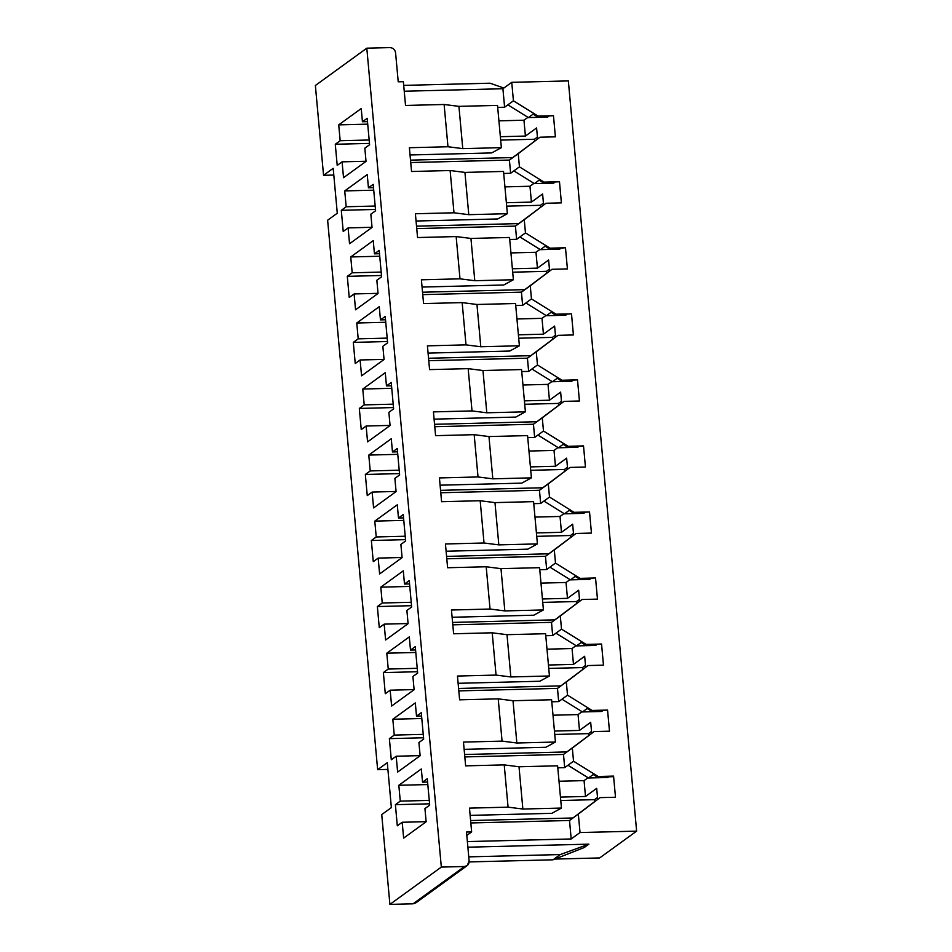 <?xml version="1.0" encoding="UTF-8"?>
<svg xmlns="http://www.w3.org/2000/svg" width="952" height="952" viewBox="0 0 952 952"><rect width="100%" height="100%" fill="white"/><g stroke="black" fill="none" stroke-linecap="round" stroke-linejoin="round"><path stroke-width="1.43" d="M387.892 769.418L377.647 769.68L327.631 220.221L377.647 769.68L387.285 762.683L391.367 807.593L387.285 762.683L377.647 769.68L387.892 769.418M418.38 899.949L413.061 903.817L389.903 904.4L381.728 814.579L389.903 904.4L441.323 867.082L464.481 866.51C467.551 866.094 469.11 864.285 469.146 861.096L466.504 832.036L469.146 861.096L467.182 865.606L464.481 866.51L441.323 867.082L366.806 48.183L441.323 867.082L389.903 904.4L413.061 903.817L464.481 866.51L413.061 903.817L416.012 902.734L467.182 865.606M367.484 121.63L362.426 121.761L361.224 108.552L338.722 124.879L367.722 124.141L338.722 124.879L361.224 108.552L362.426 121.761L367.484 121.63M367.186 118.31L362.426 121.761L367.186 118.31L369.59 144.716L367.186 118.31M364.83 148.179L369.59 144.716L364.83 148.179L366.032 161.388L364.83 148.179M491.72 152.927L410.038 154.974L491.72 152.927L501.359 147.655L462.767 148.631L447.975 146.751L409.384 147.727L447.975 146.751L444.12 104.482L458.923 106.362L497.515 105.398L458.923 106.362L444.12 104.482L405.528 105.458L444.12 104.482L447.975 146.751L462.767 148.631L458.923 106.362L462.767 148.631L501.359 147.655L497.515 105.398L501.359 147.655L491.72 152.927M405.528 105.458L403.374 81.682L398.222 81.812L395.58 52.753C394.961 49.575 393.093 47.862 389.951 47.6L366.806 48.183L315.374 85.49L323.549 175.311L333.188 168.314L337.282 213.224L333.188 168.314L323.549 175.311L315.374 85.49L366.806 48.183L389.951 47.6C393.093 47.862 394.961 49.575 395.58 52.753L398.222 81.812L403.374 81.682L405.528 105.458M466.504 832.036L471.645 831.905L469.479 808.129L508.07 807.153L504.227 764.896L465.635 765.86L463.469 742.084L502.061 741.12L498.217 698.851L459.626 699.827L457.46 676.051L496.052 675.075L492.208 632.806L453.616 633.782L451.45 610.006L490.042 609.042L486.198 566.773L447.607 567.737L445.441 543.973L484.032 542.997L480.189 500.728L441.597 501.704L439.431 477.928L478.023 476.952L474.179 434.683L435.588 435.659L433.422 411.883L472.013 410.919L468.17 368.65L429.578 369.614L427.412 345.85L466.004 344.874L462.16 302.605L423.569 303.581L421.403 279.805L459.995 278.829L456.151 236.572L417.559 237.536L415.393 213.76L453.985 212.796L450.129 170.527L411.55 171.503L409.384 147.727L411.55 171.503L450.129 170.527L464.933 172.407L503.525 171.431L464.933 172.407L450.129 170.527L453.985 212.796L415.393 213.76L417.559 237.536L456.151 236.572L470.942 238.44L509.534 237.476L470.942 238.44L456.151 236.572L459.995 278.829L421.403 279.805L423.569 303.581L462.16 302.605L476.952 304.485L515.544 303.51L476.952 304.485L462.16 302.605L466.004 344.874L427.412 345.85L429.578 369.614L468.17 368.65L482.962 370.53L521.553 369.555L482.962 370.53L468.17 368.65L472.013 410.919L433.422 411.883L435.588 435.659L474.179 434.683L488.971 436.563L527.563 435.599L488.971 436.563L474.179 434.683L478.023 476.952L439.431 477.928L441.597 501.704L480.189 500.728L494.98 502.608L533.572 501.633L494.98 502.608L480.189 500.728L484.032 542.997L445.441 543.973L447.607 567.737L486.198 566.773L500.99 568.653L539.582 567.678L500.99 568.653L486.198 566.773L490.042 609.042L451.45 610.006L453.616 633.782L492.208 632.806L507 634.687L545.591 633.723L507 634.687L492.208 632.806L496.052 675.075L457.46 676.051L459.626 699.827L498.217 698.851L513.009 700.731L551.601 699.756L513.009 700.731L498.217 698.851L502.061 741.12L463.469 742.084L465.635 765.86L504.227 764.896L519.018 766.776L557.61 765.801L519.018 766.776L504.227 764.896L508.07 807.153L469.479 808.129L471.645 831.905L466.504 832.036M568.344 80.908L511.748 82.336L513.425 100.805L538.023 116.084L553.469 115.704L555.385 136.838L539.951 137.219L518.245 153.665L519.435 166.85L544.044 182.13L559.478 181.737L561.394 202.871L545.96 203.264L524.255 219.71L525.456 232.895L550.054 248.174L565.488 247.782L567.404 268.916L551.97 269.309L530.264 285.755L531.466 298.928L556.063 314.208L571.497 313.827L573.413 334.961L557.979 335.342L536.273 351.788L537.475 364.973L562.073 380.253L577.507 379.86L579.435 400.994L563.989 401.387L542.283 417.833L543.485 431.018L568.082 446.298L583.516 445.905L585.444 467.039L569.998 467.42L548.293 483.866L549.494 497.051L574.092 512.331L589.526 511.95L591.454 533.072L576.008 533.465L554.302 549.911L555.504 563.096L580.101 578.376L595.535 577.983L597.463 599.117L582.029 599.51L560.312 615.956L561.513 629.129L586.111 644.409L601.545 644.028L603.473 665.162L588.038 665.543L566.321 681.989L567.523 695.174L592.12 710.454L607.554 710.061L609.482 731.196L594.048 731.588L572.33 748.034L573.532 761.219L598.13 776.499L613.564 776.106L615.492 797.24L600.058 797.633L578.34 814.079L580.03 832.548L636.626 831.132L568.344 80.908L636.626 831.132L599.665 857.942L554.885 859.073L599.665 857.942L636.626 831.132L580.03 832.548L571.188 838.962L467.373 841.58L571.188 838.962L580.03 832.548L578.34 814.079L600.058 797.633L615.492 797.24L613.564 776.106L597.332 777.082L593.227 774.535L588.467 777.986L567.987 765.265L564.715 767.645L557.801 767.812L564.715 767.645L563.489 754.448L594.048 731.588L609.482 731.196L607.554 710.061L591.311 711.037L587.217 708.49L582.457 711.941L561.977 699.22L558.705 701.6L551.791 701.779L558.705 701.6L557.479 688.403L588.038 665.543L603.473 665.162L601.545 644.028L585.302 644.992L581.208 642.457L576.448 645.908L555.968 633.187L552.695 635.555L545.77 635.734L552.695 635.555L551.494 622.346L582.029 599.51L597.463 599.117L595.535 577.983L579.292 578.959L575.198 576.412L570.438 579.863L549.958 567.142L546.686 569.522L539.76 569.689L546.686 569.522L545.46 556.325L576.008 533.465L591.454 533.072L589.526 511.95L573.283 512.914L569.189 510.367L564.429 513.83L543.949 501.097L540.677 503.477L533.751 503.656L540.677 503.477L539.451 490.28L569.998 467.42L585.444 467.039L583.516 445.905L567.273 446.881L563.179 444.334L558.419 447.785L537.939 435.064L534.667 437.432L527.741 437.611L534.667 437.432L533.441 424.247L563.989 401.387L579.435 400.994L577.507 379.86L561.263 380.836L557.17 378.289L552.41 381.74L531.93 369.019L528.658 371.399L521.732 371.566L528.658 371.399L527.432 358.202L557.979 335.342L573.413 334.961L571.497 313.827L555.254 314.791L551.16 312.244L546.4 315.707L525.92 302.986L522.648 305.354L515.722 305.532L522.648 305.354L521.422 292.157L551.97 269.309L567.404 268.916L565.488 247.782L549.245 248.758L545.151 246.211L540.391 249.662L519.911 236.941L516.638 239.321L509.713 239.487L516.638 239.321L515.413 226.124L545.96 203.264L561.394 202.871L559.478 181.737L543.235 182.713L539.141 180.166L534.381 183.617L513.902 170.896L510.617 173.276L503.703 173.454L510.617 173.276L509.415 160.067L539.951 137.219L555.385 136.838L553.469 115.704L537.226 116.668L533.132 114.133L528.372 117.584L507.892 104.863L504.608 107.231L497.694 107.409L504.608 107.231L502.906 88.738L511.748 82.336L568.344 80.908M498.919 120.844L523.957 120.214L527.943 117.322L523.957 120.214L525.409 136.065L536.595 127.949L537.594 138.98L536.595 127.949L525.409 136.065L500.359 136.695L525.409 136.065L523.957 120.214L498.919 120.844M547.662 117.096L528.372 117.584L547.662 117.096L548.638 116.382L547.662 117.096M410.728 162.554L509.415 160.067L410.728 162.554M343.529 177.703L366.032 161.388L343.529 177.703L342.089 161.852L337.21 165.398L335.282 144.264L340.173 140.729L338.722 124.879L340.173 140.729L335.282 144.264L337.21 165.398L342.089 161.852L366.02 161.257L342.089 161.852L343.529 177.703M391.367 807.593L381.728 814.579L391.367 807.593M337.282 213.224L327.631 220.221L337.282 213.224M349.539 243.748L348.099 227.897L343.22 231.443L341.292 210.309L346.183 206.762L344.731 190.912L367.234 174.585L368.436 187.794L373.196 184.343L375.6 210.761L370.84 214.212L372.042 227.421L349.539 243.748L372.042 227.421L370.84 214.212L375.6 210.761L373.196 184.343L368.436 187.794L367.234 174.585L344.731 190.912L373.731 190.186L344.731 190.912L346.183 206.762L341.292 210.309L343.22 231.443L348.099 227.897L372.03 227.29L348.099 227.897L349.539 243.748M361.57 375.826L360.118 359.975L355.239 363.521L353.311 342.387L358.202 338.841L356.762 323.002L379.253 306.675L380.455 319.884L385.215 316.421L387.619 342.839L382.859 346.302L384.061 359.499L361.57 375.826L384.061 359.499L382.859 346.302L387.619 342.839L385.215 316.421L380.455 319.884L379.253 306.675L356.762 323.002L385.75 322.264L356.762 323.002L358.202 338.841L353.311 342.387L355.239 363.521L360.118 359.975L384.049 359.38L360.118 359.975L361.57 375.826M373.589 507.916L372.137 492.065L367.258 495.599L365.342 474.465L370.221 470.931L368.781 455.08L391.272 438.753L392.474 451.962L397.234 448.511L399.638 474.929L394.878 478.38L396.08 491.589L373.589 507.916L396.08 491.589L394.878 478.38L399.638 474.929L397.234 448.511L392.474 451.962L391.272 438.753L368.781 455.08L397.769 454.342L368.781 455.08L370.221 470.931L365.342 474.465L367.258 495.599L372.137 492.065L396.068 491.458L372.137 492.065L373.589 507.916M385.608 639.994L384.168 624.143L379.277 627.689L377.361 606.555L382.24 603.009L380.8 587.158L403.291 570.831L404.493 584.04L409.253 580.589L411.657 607.007L406.897 610.458L408.099 623.667L385.608 639.994L408.099 623.667L406.897 610.458L411.657 607.007L409.253 580.589L404.493 584.04L403.291 570.831L380.8 587.158L409.788 586.432L380.8 587.158L382.24 603.009L377.361 606.555L379.277 627.689L384.168 624.143L408.087 623.536L384.168 624.143L385.608 639.994M397.627 772.072L396.187 756.221L391.296 759.767L389.38 738.633L394.259 735.087L392.819 719.236L415.31 702.921L416.512 716.13L421.272 712.667L423.676 739.085L418.916 742.536L420.13 755.745L397.627 772.072L420.13 755.745L418.916 742.536L423.676 739.085L421.272 712.667L416.512 716.13L415.31 702.921L392.819 719.236L421.807 718.51L392.819 719.236L394.259 735.087L389.38 738.633L391.296 759.767L396.187 756.221L420.118 755.626L396.187 756.221L397.627 772.072M403.636 838.117L402.196 822.266L397.305 825.812L395.389 804.678L400.268 801.132L398.828 785.281L421.331 768.954L422.533 782.163L427.281 778.712L429.697 805.13L424.937 808.581L426.139 821.79L403.636 838.117L426.139 821.79L424.937 808.581L429.697 805.13L427.281 778.712L422.533 782.163L421.331 768.954L398.828 785.281L427.817 784.555L398.828 785.281L400.268 801.132L395.389 804.678L397.305 825.812L402.196 822.266L426.127 821.659L402.196 822.266L403.636 838.117M391.617 706.027L390.177 690.188L385.286 693.722L383.37 672.588L388.249 669.054L386.81 653.203L409.3 636.876L410.502 650.085L415.262 646.634L417.666 673.052L412.906 676.503L414.108 689.712L391.617 706.027L414.108 689.712L412.906 676.503L417.666 673.052L415.262 646.634L410.502 650.085L409.3 636.876L386.81 653.203L415.798 652.465L386.81 653.203L388.249 669.054L383.37 672.588L385.286 693.722L390.177 690.188L414.096 689.581L390.177 690.188L391.617 706.027M379.598 573.949L378.158 558.098L373.267 561.644L371.351 540.51L376.23 536.964L374.79 521.113L397.281 504.798L398.483 518.007L403.243 514.544L405.647 540.962L400.887 544.413L402.089 557.622L379.598 573.949L402.089 557.622L400.887 544.413L405.647 540.962L403.243 514.544L398.483 518.007L397.281 504.798L374.79 521.113L403.779 520.387L374.79 521.113L376.23 536.964L371.351 540.51L373.267 561.644L378.158 558.098L402.077 557.503L378.158 558.098L379.598 573.949M367.579 441.871L366.127 426.02L361.248 429.566L359.32 408.432L364.211 404.886L362.772 389.035L385.262 372.708L386.464 385.917L391.224 382.466L393.628 408.884L388.868 412.335L390.07 425.544L367.579 441.871L390.07 425.544L388.868 412.335L393.628 408.884L391.224 382.466L386.464 385.917L385.262 372.708L362.772 389.035L391.76 388.309L362.772 389.035L364.211 404.886L359.32 408.432L361.248 429.566L366.127 426.02L390.058 425.413L366.127 426.02L367.579 441.871M355.56 309.793L354.108 293.942L349.229 297.476L347.302 276.354L352.192 272.808L350.741 256.957L373.243 240.63L374.445 253.839L379.205 250.388L381.609 276.806L376.849 280.257L378.051 293.466L355.56 309.793L378.051 293.466L376.849 280.257L381.609 276.806L379.205 250.388L374.445 253.839L373.243 240.63L350.741 256.957L379.741 256.231L350.741 256.957L352.192 272.808L347.302 276.354L349.229 297.476L354.108 293.942L378.039 293.335L354.108 293.942L355.56 309.793M373.493 187.675L368.436 187.794L373.493 187.675M497.729 218.96L416.048 221.019L497.729 218.96L507.368 213.7L468.777 214.676L453.985 212.796L468.777 214.676L464.933 172.407L468.777 214.676L507.368 213.7L503.525 171.431L507.368 213.7L497.729 218.96M504.929 186.878L529.966 186.247L533.953 183.355L529.966 186.247L531.418 202.098L542.604 193.982L543.604 205.025L542.604 193.982L531.418 202.098L506.369 202.728L531.418 202.098L529.966 186.247L504.929 186.878M553.671 183.141L534.381 183.617L553.671 183.141L554.647 182.427L553.671 183.141M416.738 228.587L515.437 226.112L416.738 228.587M379.503 253.708L374.445 253.839L379.503 253.708M503.739 285.005L422.057 287.064L503.739 285.005L513.378 279.745L474.786 280.709L459.995 278.829L474.786 280.709L470.942 238.44L474.786 280.709L513.378 279.745L509.534 237.476L513.378 279.745L503.739 285.005M510.938 252.923L535.976 252.292L539.962 249.4L535.976 252.292L537.428 268.143L548.614 260.027L549.613 271.058L548.614 260.027L537.428 268.143L512.378 268.773L537.428 268.143L535.976 252.292L510.938 252.923M559.681 249.174L540.391 249.662L559.681 249.174L560.657 248.46L559.681 249.174M422.748 294.632L521.446 292.145L422.748 294.632M385.524 319.753L380.455 319.884L385.524 319.753M509.748 351.05L428.067 353.097L509.748 351.05L519.387 345.778L480.796 346.754L466.004 344.874L480.796 346.754L476.952 304.485L480.796 346.754L519.387 345.778L515.544 303.51L519.387 345.778L509.748 351.05M516.948 318.968L541.997 318.337L545.984 315.445L541.997 318.337L543.437 334.188L554.623 326.06L555.623 337.103L554.623 326.06L543.437 334.188L518.388 334.818L543.437 334.188L541.997 318.337L516.948 318.968M565.69 315.219L546.4 315.707L565.69 315.219L566.666 314.505L565.69 315.219M428.757 360.677L527.456 358.19L428.757 360.677M391.534 385.798L386.464 385.917L391.534 385.798M515.77 417.083L434.076 419.142L515.77 417.083L525.397 411.823L486.805 412.787L472.013 410.919L486.805 412.787L482.962 370.53L486.805 412.787L525.397 411.823L521.553 369.555L525.397 411.823L515.77 417.083M522.957 385.001L548.007 384.37L551.993 381.478L548.007 384.37L549.447 400.221L560.633 392.105L561.632 403.148L560.633 392.105L549.447 400.221L524.397 400.851L549.447 400.221L548.007 384.37L522.957 385.001M571.7 381.252L552.41 381.74L571.7 381.252L572.688 380.55L571.7 381.252M434.767 426.71L533.465 424.235L434.767 426.71M397.543 451.831L392.474 451.962L397.543 451.831M521.779 483.128L440.098 485.187L521.779 483.128L531.406 477.856L492.815 478.832L478.023 476.952L492.815 478.832L488.971 436.563L492.815 478.832L531.406 477.856L527.563 435.599L531.406 477.856L521.779 483.128M528.967 451.046L554.016 450.415L558.003 447.523L554.016 450.415L555.456 466.266L566.642 458.15L567.642 469.181L566.642 458.15L555.456 466.266L530.407 466.897L555.456 466.266L554.016 450.415L528.967 451.046M577.709 447.297L558.419 447.785L577.709 447.297L578.697 446.583L577.709 447.297M440.776 492.755L539.475 490.268L440.776 492.755M403.553 517.876L398.483 518.007L403.553 517.876M527.789 549.173L446.107 551.22L527.789 549.173L537.416 543.901L498.824 544.877L484.032 542.997L498.824 544.877L494.98 502.608L498.824 544.877L537.416 543.901L533.572 501.633L537.416 543.901L527.789 549.173M534.976 517.091L560.026 516.46L564.012 513.568L560.026 516.46L561.466 532.311L572.652 524.183L573.651 535.226L572.652 524.183L561.466 532.311L536.416 532.942L561.466 532.311L560.026 516.46L534.976 517.091M583.719 513.342L564.429 513.83L583.719 513.342L584.707 512.628L583.719 513.342M446.785 558.8L545.484 556.313L446.785 558.8M409.562 583.921L404.493 584.04L409.562 583.921M533.798 615.206L452.117 617.265L533.798 615.206L543.425 609.946L504.834 610.91L490.042 609.042L504.834 610.91L500.99 568.653L504.834 610.91L543.425 609.946L539.582 567.678L543.425 609.946L533.798 615.206M540.986 583.124L566.035 582.493L570.022 579.601L566.035 582.493L567.475 598.344L578.661 590.228L579.673 601.271L578.661 590.228L567.475 598.344L542.426 598.975L567.475 598.344L566.035 582.493L540.986 583.124M589.728 579.375L570.438 579.863L589.728 579.375L590.716 578.673L589.728 579.375M452.807 624.833L551.494 622.346L452.807 624.833M415.572 649.954L410.502 650.085L415.572 649.954M539.808 681.251L458.126 683.31L539.808 681.251L549.435 675.979L510.843 676.955L496.052 675.075L510.843 676.955L507 634.687L510.843 676.955L549.435 675.979L545.591 633.723L549.435 675.979L539.808 681.251M546.995 649.169L572.045 648.538L576.031 645.646L572.045 648.538L573.485 664.389L584.671 656.273L585.682 667.304L584.671 656.273L573.485 664.389L548.435 665.02L573.485 664.389L572.045 648.538L546.995 649.169M595.738 645.42L576.448 645.908L595.738 645.42L596.726 644.706L595.738 645.42M458.816 690.878L557.503 688.391L458.816 690.878M421.581 715.999L416.512 716.13L421.581 715.999M545.817 747.284L464.136 749.343L545.817 747.284L555.444 742.024L516.853 743L502.061 741.12L516.853 743L513.009 700.731L516.853 743L555.444 742.024L551.601 699.756L555.444 742.024L545.817 747.284M553.005 715.214L578.054 714.583L582.041 711.679L578.054 714.583L579.494 730.422L590.68 722.306L591.692 733.349L590.68 722.306L579.494 730.422L554.445 731.053L579.494 730.422L578.054 714.583L553.005 715.214M601.747 711.465L582.457 711.941L601.747 711.465L602.735 710.751L601.747 711.465M464.826 756.923L563.513 754.436L464.826 756.923M427.591 782.032L422.533 782.163L427.591 782.032M551.827 813.329L470.145 815.388L551.827 813.329L561.454 808.069L522.862 809.033L508.07 807.153L522.862 809.033L519.018 766.776L522.862 809.033L561.454 808.069L557.61 765.801L561.454 808.069L551.827 813.329M559.014 781.247L584.064 780.616L588.05 777.724L584.064 780.616L585.504 796.467L596.69 788.351L597.701 799.382L596.69 788.351L585.504 796.467L560.466 797.098L585.504 796.467L584.064 780.616L559.014 781.247M607.769 777.498L588.467 777.986L607.769 777.498L608.745 776.796L607.769 777.498M595.631 800.953L590.871 804.404L595.631 800.953M572.795 818.101L590.871 804.404L572.795 818.101M470.835 822.956L569.51 820.493L578.34 814.079L569.51 820.493L571.188 838.962L569.522 820.469L470.835 822.956M404.243 91.225L502.906 88.738L404.243 91.225M466.813 835.416L471.645 831.905L466.813 835.416M467.884 847.197L588.883 844.15L584.219 847.53L553.017 859.811L560.252 854.563L468.765 856.859L560.252 854.563L588.883 844.15L467.884 847.197M333.807 175.049L323.549 175.311L333.807 175.049M503.87 88.048L490.054 83.205L403.707 85.382L490.054 83.205L503.87 88.048M469.157 861.917L553.017 859.811L469.157 861.917M553.017 859.811L584.219 847.53L588.883 844.15L560.252 854.563L553.017 859.811M470.609 820.541L572.973 817.97L470.609 820.541M594.691 801.632L594.512 799.656L560.776 800.513L594.512 799.656L597.523 797.478L594.512 799.656L594.691 801.632M429.566 803.809L395.389 804.678L429.566 803.809M429.257 800.406L400.268 801.132L429.257 800.406M573.532 761.219L572.33 748.034L563.489 754.448L564.691 767.633L573.532 761.219L564.691 767.633L567.987 765.265L588.467 777.986L593.227 774.535L597.332 777.082L598.13 776.499L573.532 761.219M612.767 776.689L597.332 777.082L612.767 776.689M464.6 754.496L566.964 751.925L464.6 754.496M588.681 735.587L588.503 733.623L554.766 734.468L588.503 733.623L591.513 731.433L588.503 733.623L588.681 735.587M423.557 737.776L389.38 738.633L423.557 737.776M423.247 734.361L394.259 735.087L423.247 734.361M567.523 695.174L566.321 681.989L557.479 688.403L558.681 701.588L567.523 695.174L558.681 701.588L561.977 699.22L582.457 711.941L587.217 708.49L591.311 711.037L592.12 710.454L567.523 695.174M592.12 710.454L607.554 710.061L592.12 710.454M594.048 731.588L563.489 754.448L594.048 731.588M458.59 688.463L560.954 685.88L458.59 688.463M582.672 669.553L582.493 667.578L548.757 668.423L582.493 667.578L585.504 665.4L582.493 667.578L582.672 669.553M417.547 671.731L383.37 672.588L417.547 671.731M417.238 668.316L388.249 669.054L417.238 668.316M561.513 629.129L560.312 615.956L551.47 622.37L552.672 635.543L561.513 629.129L552.672 635.543L555.968 633.187L576.448 645.908L581.208 642.457L585.302 644.992L586.111 644.409L561.513 629.129M586.111 644.409L601.545 644.028L586.111 644.409M588.038 665.543L557.479 688.403L588.038 665.543M452.581 622.418L554.945 619.847L452.581 622.418M576.662 603.508L576.484 601.533L542.735 602.39L576.484 601.533L579.494 599.355L576.484 601.533L576.662 603.508M411.538 605.686L377.361 606.555L411.538 605.686M411.228 602.283L382.24 603.009L411.228 602.283M555.504 563.096L554.302 549.911L545.46 556.325L546.662 569.51L555.504 563.096L546.662 569.51L549.958 567.142L570.438 579.863L575.198 576.412L579.292 578.959L580.101 578.376L555.504 563.096M580.101 578.376L595.535 577.983L580.101 578.376M582.029 599.51L551.47 622.37L582.029 599.51M446.571 556.385L548.935 553.802L446.571 556.385M570.653 537.463L570.474 535.5L536.726 536.345L570.474 535.5L573.485 533.31L570.474 535.5L570.653 537.463M405.528 539.653L371.351 540.51L405.528 539.653M405.219 536.238L376.23 536.964L405.219 536.238M549.494 497.051L548.293 483.866L539.451 490.28L540.653 503.465L549.494 497.051L540.653 503.465L543.949 501.097L564.429 513.83L569.189 510.367L573.283 512.914L574.092 512.331L549.494 497.051M574.092 512.331L589.526 511.95L574.092 512.331M576.008 533.465L545.46 556.325L576.008 533.465M440.562 490.339L542.926 487.757L440.562 490.339M564.643 471.43L564.465 469.455L530.716 470.312L564.465 469.455L567.475 467.277L564.465 469.455L564.643 471.43M399.519 473.608L365.342 474.465L399.519 473.608M399.209 470.193L370.221 470.931L399.209 470.193M543.485 431.018L542.283 417.833L533.441 424.247L534.643 437.42L543.485 431.018L534.643 437.42L537.939 435.064L558.419 447.785L563.179 444.334L567.273 446.881L568.082 446.298L543.485 431.018M568.082 446.298L583.516 445.905L568.082 446.298M569.998 467.42L539.451 490.28L569.998 467.42M434.552 424.294L536.916 421.724L434.552 424.294M558.634 405.385L558.455 403.422L524.707 404.267L558.455 403.422L561.466 401.232L558.455 403.422L558.634 405.385M393.509 407.563L359.32 408.432L393.509 407.563M393.2 404.16L364.211 404.886L393.2 404.16M537.475 364.973L536.273 351.788L527.432 358.202L528.634 371.387L537.475 364.973L528.634 371.387L531.93 369.019L552.41 381.74L557.17 378.289L561.263 380.836L562.073 380.253L537.475 364.973M562.073 380.253L577.507 379.86L562.073 380.253M563.989 401.387L533.441 424.247L563.989 401.387M428.543 358.261L530.907 355.679L428.543 358.261M552.624 339.352L552.446 337.377L518.697 338.222L552.446 337.377L555.456 335.199L552.446 337.377L552.624 339.352M387.5 341.53L353.311 342.387L387.5 341.53M387.19 338.115L358.202 338.841L387.19 338.115M531.466 298.928L530.264 285.755L521.422 292.157L522.624 305.342L531.466 298.928L522.624 305.342L525.92 302.986L546.4 315.707L551.16 312.244L555.254 314.791L556.063 314.208L531.466 298.928M556.063 314.208L571.497 313.827L556.063 314.208M557.979 335.342L527.432 358.202L557.979 335.342M422.533 292.216L524.897 289.634L422.533 292.216M546.615 273.307L546.436 271.332L512.688 272.189L546.436 271.332L549.447 269.154L546.436 271.332L546.615 273.307M381.49 275.485L347.302 276.354L381.49 275.485M381.181 272.07L352.192 272.808L381.181 272.07M525.456 232.895L524.255 219.71L515.413 226.124L516.615 239.309L525.456 232.895L516.615 239.309L519.911 236.941L540.391 249.662L545.151 246.211L549.245 248.758L550.054 248.174L525.456 232.895M550.054 248.174L565.488 247.782L550.054 248.174M551.97 269.309L521.422 292.157L551.97 269.309M416.524 226.171L518.876 223.601L416.524 226.171M540.605 207.262L540.427 205.299L506.678 206.144L540.427 205.299L543.437 203.109L540.427 205.299L540.605 207.262M375.481 209.452L341.292 210.309L375.481 209.452M375.171 206.037L346.183 206.762L375.171 206.037M519.435 166.85L518.245 153.665L509.403 160.079L510.605 173.264L519.435 166.85L510.617 173.276L513.902 170.896L534.381 183.617L539.141 180.166L543.235 182.713L544.044 182.13L519.435 166.85M544.044 182.13L559.478 181.737L544.044 182.13M545.96 203.264L515.413 226.124L545.96 203.264M410.514 160.138L512.866 157.556L410.514 160.138M534.596 141.229L534.417 139.254L500.669 140.099L534.417 139.254L537.428 137.076L534.417 139.254L534.596 141.229M369.471 143.407L335.282 144.264L369.471 143.407M369.162 139.992L340.173 140.729L369.162 139.992M513.425 100.805L511.748 82.336L502.906 88.738L504.596 107.219L513.425 100.805L504.608 107.231L507.892 104.863L528.372 117.584L533.132 114.133L537.226 116.668L538.023 116.084L513.425 100.805M538.023 116.084L553.469 115.704L538.023 116.084M539.951 137.219L509.403 160.079L539.951 137.219"/></g></svg>
